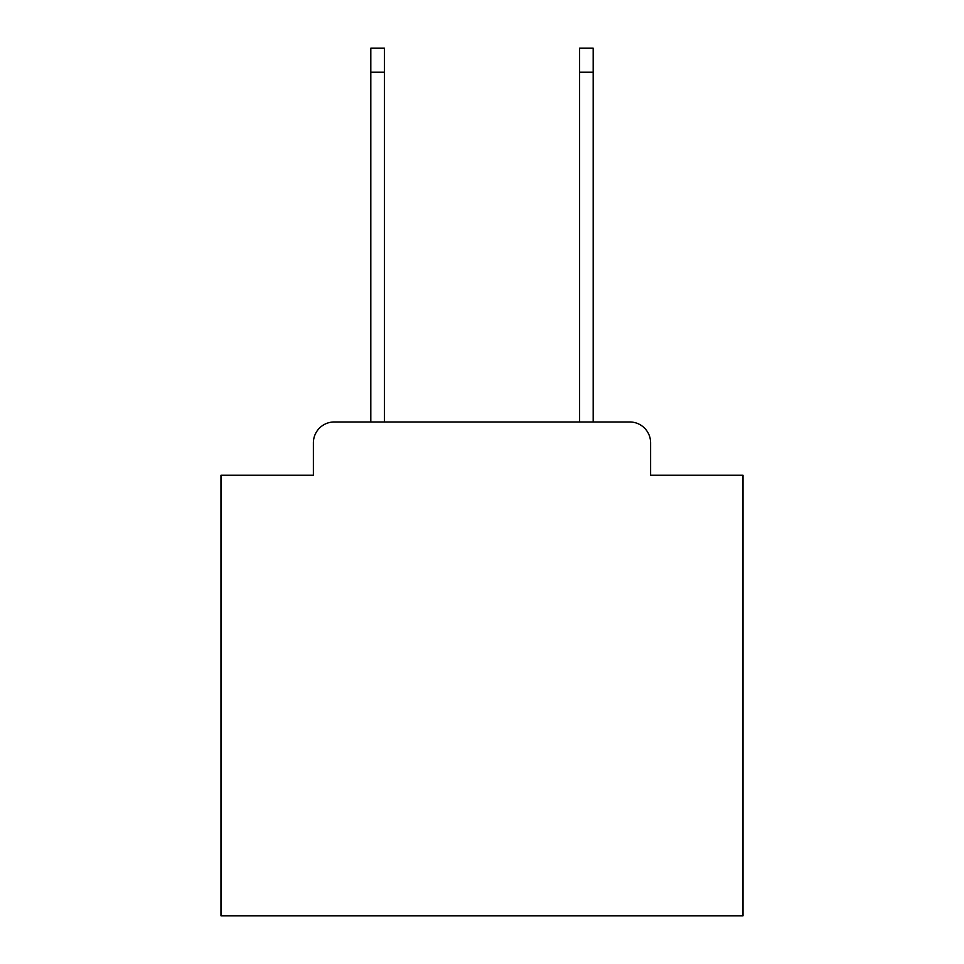 <?xml version="1.0" encoding="UTF-8"?>
<svg xmlns="http://www.w3.org/2000/svg" width="964" height="964" viewBox="0 0 964 964"><rect width="100%" height="100%" fill="white"/><g stroke="black" fill="none" stroke-linecap="round" stroke-linejoin="round"><path stroke-width="1.45" d="M313.384 442.85L313.384 475.216L313.384 442.85A20.883 20.883 0 0 1 334.267 421.967L370.815 421.967L370.815 48.2L384.383 48.2L384.383 421.967L579.617 421.967L579.617 48.2L593.185 48.2L593.185 421.967L629.733 421.967L334.267 421.967M650.616 475.216L650.616 442.85L650.616 475.216L743.015 475.216L743.015 915.8L220.985 915.8L220.985 475.216L313.384 475.216M650.616 442.85A20.883 20.883 0 0 0 629.733 421.967M370.815 72.216L384.383 72.216M593.185 72.216L579.617 72.216"/></g></svg>
